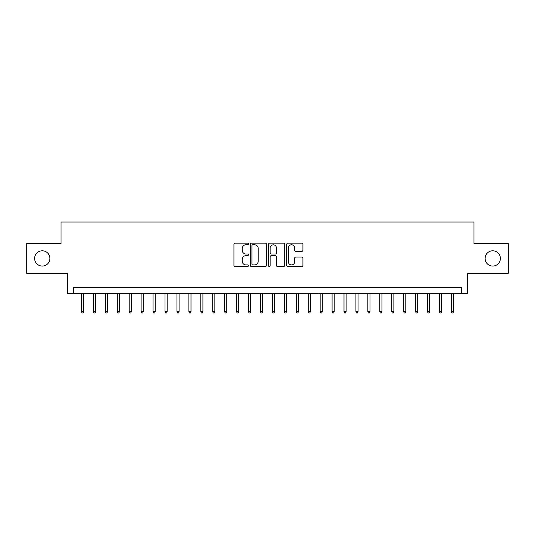 <?xml version="1.0" encoding="UTF-8"?>
<svg xmlns="http://www.w3.org/2000/svg" width="535" height="535" viewBox="0 0 535 535"><rect width="100%" height="100%" fill="white"/><g stroke="black" fill="none" stroke-linecap="round" stroke-linejoin="round"><path stroke-width="0.8" d="M248.407 243.96A0.823 0.823 0 0 0 247.585 243.137L235.139 243.137A1.17 1.17 0 0 0 233.969 244.308L233.969 265.393A1.17 1.17 0 0 0 235.139 266.564L247.585 266.564A0.823 0.823 0 0 0 248.407 265.741A0.823 0.823 0 0 0 247.585 264.925L245.98 264.925A3.745 3.745 0 0 1 242.228 261.174L242.228 259.421A3.745 3.745 0 0 1 245.98 255.67L247.585 255.67A0.823 0.823 0 0 0 248.407 254.854A0.823 0.823 0 0 0 247.585 254.031L245.98 254.031A3.745 3.745 0 0 1 242.228 250.28L242.228 248.528A3.745 3.745 0 0 1 245.98 244.776L247.585 244.776A0.823 0.823 0 0 0 248.407 243.96M485.098 258.432A7.637 7.637 0 0 0 492.735 266.069A7.637 7.637 0 0 0 500.372 258.432A7.637 7.637 0 0 0 492.735 250.795A7.637 7.637 0 0 0 485.098 258.432M34.628 258.432A7.637 7.637 0 0 0 42.265 266.069A7.637 7.637 0 0 0 49.902 258.432A7.637 7.637 0 0 0 42.265 250.795A7.637 7.637 0 0 0 34.628 258.432M301.733 251.397A1.17 1.17 0 0 0 302.904 250.226L302.904 244.308A1.17 1.17 0 0 0 301.733 243.137L287.91 243.137A1.17 1.17 0 0 0 286.74 244.308L286.74 265.393A1.17 1.17 0 0 0 287.91 266.564L301.733 266.564A1.17 1.17 0 0 0 302.904 265.393L302.904 258.245A1.17 1.17 0 0 0 301.733 257.074L295.815 257.074A1.17 1.17 0 0 0 294.645 258.245L294.645 261.789A3.136 3.136 0 0 1 291.515 264.925A3.136 3.136 0 0 1 288.378 261.789L288.378 247.912A3.136 3.136 0 0 1 291.515 244.776A3.136 3.136 0 0 1 294.645 247.912L294.645 250.226A1.17 1.17 0 0 0 295.815 251.397L301.733 251.397M461.411 293.635L467.376 293.635L467.376 273.345L508.25 273.345L508.25 243.512L473.943 243.512L473.943 222.032L61.057 222.032L61.057 243.512L26.75 243.512L26.75 273.345L67.624 273.345L67.624 293.635L461.411 293.635L461.411 287.669L73.589 287.669L73.589 293.635M266.477 244.308A1.17 1.17 0 0 0 265.307 243.137L251.483 243.137A1.17 1.17 0 0 0 250.313 244.308L250.313 265.393A1.17 1.17 0 0 0 251.483 266.564L265.307 266.564A1.17 1.17 0 0 0 266.477 265.393L266.477 244.308M269.693 243.137L283.517 243.137A1.17 1.17 0 0 1 284.687 244.308L284.687 265.393A1.17 1.17 0 0 1 283.517 266.564L277.605 266.564A1.17 1.17 0 0 1 276.435 265.393L276.435 256.84A1.17 1.17 0 0 0 275.257 255.67L271.339 255.67A1.17 1.17 0 0 0 270.162 256.84L270.162 265.741A0.823 0.823 0 0 1 269.346 266.564A0.823 0.823 0 0 1 268.523 265.741L268.523 244.308A1.17 1.17 0 0 1 269.693 243.137M252.767 244.776A0.823 0.823 0 0 0 251.952 245.598L251.952 264.103A0.823 0.823 0 0 0 252.767 264.925L254.466 264.925A3.745 3.745 0 0 0 258.218 261.174L258.218 248.528A3.745 3.745 0 0 0 254.466 244.776L252.767 244.776M276.435 247.972A3.136 3.136 0 0 0 273.298 244.836A3.136 3.136 0 0 0 270.162 247.972L270.162 252.861A1.17 1.17 0 0 0 271.339 254.031L275.257 254.031A1.17 1.17 0 0 0 276.435 252.861L276.435 247.972M83.614 311.417L83.132 312.968L81.942 312.968L81.46 311.417L83.614 311.417L83.614 293.635M81.46 311.417L81.46 293.635M95.544 311.417L95.069 312.968L93.872 312.968L93.398 311.417L95.544 311.417L95.544 293.635M93.398 311.417L93.398 293.635M107.475 311.417L107 312.968L105.81 312.968L105.328 311.417L107.475 311.417L107.475 293.635M105.328 311.417L105.328 293.635M119.412 311.417L118.93 312.968L117.74 312.968L117.265 311.417L119.412 311.417L119.412 293.635M117.265 311.417L117.265 293.635M131.343 311.417L130.868 312.968L129.671 312.968L129.196 311.417L131.343 311.417L131.343 293.635M129.196 311.417L129.196 293.635M143.28 311.417L142.798 312.968L141.608 312.968L141.126 311.417L143.28 311.417L143.28 293.635M141.126 311.417L141.126 293.635M155.21 311.417L154.735 312.968L153.538 312.968L153.063 311.417L155.21 311.417L155.21 293.635M153.063 311.417L153.063 293.635M167.141 311.417L166.666 312.968L165.469 312.968L164.994 311.417L167.141 311.417L167.141 293.635M164.994 311.417L164.994 293.635M179.078 311.417L178.596 312.968L177.406 312.968L176.931 311.417L179.078 311.417L179.078 293.635M176.931 311.417L176.931 293.635M191.008 311.417L190.534 312.968L189.337 312.968L188.862 311.417L191.008 311.417L191.008 293.635M188.862 311.417L188.862 293.635M202.939 311.417L202.464 312.968L201.274 312.968L200.792 311.417L202.939 311.417L202.939 293.635M200.792 311.417L200.792 293.635M214.876 311.417L214.395 312.968L213.204 312.968L212.729 311.417L214.876 311.417L214.876 293.635M212.729 311.417L212.729 293.635M226.807 311.417L226.332 312.968L225.135 312.968L224.66 311.417L226.807 311.417L226.807 293.635M224.66 311.417L224.66 293.635M238.744 311.417L238.262 312.968L237.072 312.968L236.59 311.417L238.744 311.417L238.744 293.635M236.59 311.417L236.59 293.635M250.674 311.417L250.199 312.968L249.002 312.968L248.528 311.417L250.674 311.417L250.674 293.635M248.528 311.417L248.528 293.635M262.605 311.417L262.13 312.968L260.94 312.968L260.458 311.417L262.605 311.417L262.605 293.635M260.458 311.417L260.458 293.635M274.542 311.417L274.06 312.968L272.87 312.968L272.395 311.417L274.542 311.417L274.542 293.635M272.395 311.417L272.395 293.635M286.472 311.417L285.998 312.968L284.801 312.968L284.326 311.417L286.472 311.417L286.472 293.635M284.326 311.417L284.326 293.635M298.41 311.417L297.928 312.968L296.738 312.968L296.256 311.417L298.41 311.417L298.41 293.635M296.256 311.417L296.256 293.635M310.34 311.417L309.865 312.968L308.668 312.968L308.193 311.417L310.34 311.417L310.34 293.635M308.193 311.417L308.193 293.635M322.271 311.417L321.796 312.968L320.605 312.968L320.124 311.417L322.271 311.417L322.271 293.635M320.124 311.417L320.124 293.635M334.208 311.417L333.726 312.968L332.536 312.968L332.061 311.417L334.208 311.417L334.208 293.635M332.061 311.417L332.061 293.635M346.138 311.417L345.663 312.968L344.466 312.968L343.992 311.417L346.138 311.417L346.138 293.635M343.992 311.417L343.992 293.635M358.069 311.417L357.594 312.968L356.404 312.968L355.922 311.417L358.069 311.417L358.069 293.635M355.922 311.417L355.922 293.635M370.006 311.417L369.531 312.968L368.334 312.968L367.859 311.417L370.006 311.417L370.006 293.635M367.859 311.417L367.859 293.635M381.936 311.417L381.462 312.968L380.265 312.968L379.79 311.417L381.936 311.417L381.936 293.635M379.79 311.417L379.79 293.635M393.874 311.417L393.392 312.968L392.202 312.968L391.72 311.417L393.874 311.417L393.874 293.635M391.72 311.417L391.72 293.635M405.804 311.417L405.329 312.968L404.132 312.968L403.657 311.417L405.804 311.417L405.804 293.635M403.657 311.417L403.657 293.635M417.735 311.417L417.26 312.968L416.069 312.968L415.588 311.417L417.735 311.417L417.735 293.635M415.588 311.417L415.588 293.635M429.672 311.417L429.19 312.968L428 312.968L427.525 311.417L429.672 311.417L429.672 293.635M427.525 311.417L427.525 293.635M441.602 311.417L441.128 312.968L439.93 312.968L439.456 311.417L441.602 311.417L441.602 293.635M439.456 311.417L439.456 293.635M453.54 311.417L453.058 312.968L451.868 312.968L451.386 311.417L453.54 311.417L453.54 293.635M451.386 311.417L451.386 293.635"/></g></svg>

